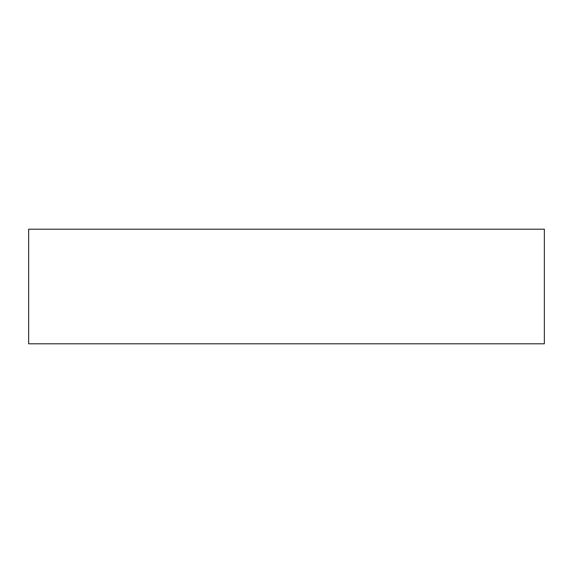 <?xml version="1.0" encoding="UTF-8"?>
<svg xmlns="http://www.w3.org/2000/svg" width="573" height="573" viewBox="0 0 573 573"><rect width="100%" height="100%" fill="white"/><g stroke="black" fill="none" stroke-linecap="round" stroke-linejoin="round"><path stroke-width="0.86" d="M544.35 343.8L544.35 229.2L28.65 229.2L28.65 343.8L544.35 343.8"/></g></svg>
